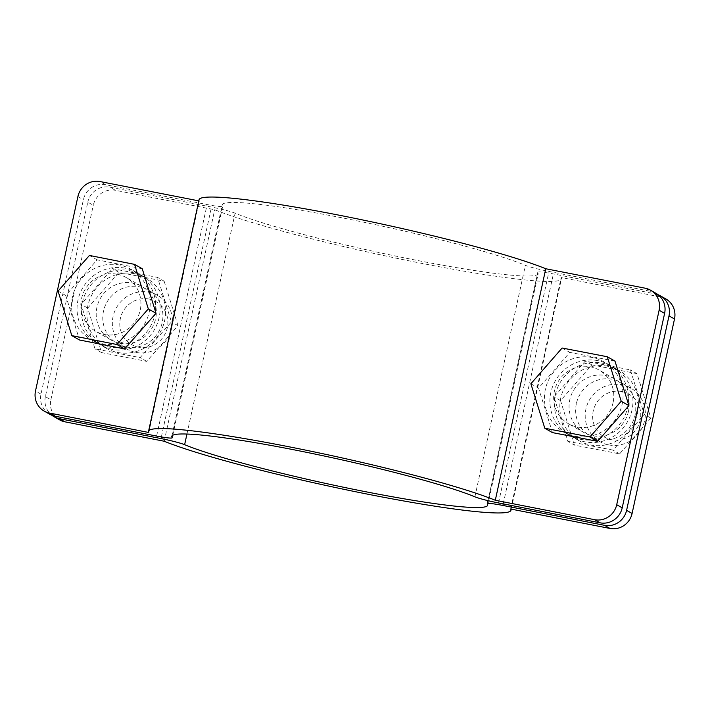 <?xml version="1.0" encoding="UTF-8"?>
<svg xmlns="http://www.w3.org/2000/svg" width="710" height="710" viewBox="0 0 710 710"><rect width="100%" height="100%" fill="white"/><g stroke="black" fill="none" stroke-linecap="round" stroke-linejoin="round"><path stroke-width="0.53" stroke-dasharray="3.55 2.66" d="M592.317 357.52A40.417 38.961 -60.4 0 0 547.17 383.32A40.417 38.961 -60.4 0 0 563.749 431.999A40.417 38.961 -60.4 0 0 575.162 436.233A40.417 38.961 -60.4 0 0 620.309 410.433A40.417 38.961 -60.4 0 0 603.731 361.745A40.417 38.961 -60.4 0 0 592.317 357.52M597.811 360.644A40.417 38.961 -60.4 0 0 552.664 386.444A40.417 38.961 -60.4 0 0 569.242 435.123A40.417 38.961 -60.4 0 0 580.647 439.357A40.417 38.961 -60.4 0 0 625.803 413.557A40.417 38.961 -60.4 0 0 609.224 364.869A40.417 38.961 -60.4 0 0 597.811 360.644M119.457 265.016A40.417 38.961 -60.4 0 0 74.31 290.816A40.417 38.961 -60.4 0 0 90.889 339.495A40.417 38.961 -60.4 0 0 102.302 343.729A40.417 38.961 -60.4 0 0 147.449 317.929A40.417 38.961 -60.4 0 0 130.871 269.241A40.417 38.961 -60.4 0 0 119.457 265.016M124.951 268.14A40.417 38.961 -60.4 0 0 79.804 293.94A40.417 38.961 -60.4 0 0 96.382 342.628A40.417 38.961 -60.4 0 0 107.796 346.853A40.417 38.961 -60.4 0 0 152.943 321.053A40.417 38.961 -60.4 0 0 136.364 272.374A40.417 38.961 -60.4 0 0 124.951 268.14M49.647 414.196A19.019 18.336 119.6 0 1 40.994 394.139L83.398 199.661A19.019 18.336 119.6 0 1 105.497 184.68L207.098 204.551A20.918 1.713 -167.7 0 0 222.7 206.255A20.918 1.713 -167.7 0 0 222.656 206.086A161.676 13.25 12.3 0 1 222.274 204.799A161.676 13.25 12.3 0 1 349.764 219.346A161.676 13.25 12.3 0 1 525.373 265.309A20.918 1.713 -167.7 0 0 548.99 271.433L650.591 291.313A19.019 18.336 119.6 0 1 655.96 293.301M199.048 199.741A185.443 15.194 -167.7 0 0 199.324 200.983L198.8 200.877M148.851 432.496L199.324 200.983M585.049 441.86A40.417 38.961 119.6 0 1 573.636 437.626A40.417 38.961 119.6 0 1 557.057 388.947A40.417 38.961 119.6 0 1 602.204 363.147A40.417 38.961 119.6 0 1 613.617 367.372A40.417 38.961 119.6 0 1 630.196 416.06A40.417 38.961 119.6 0 1 585.049 441.86M607.698 366.271A40.417 38.961 -60.4 0 0 562.551 392.071A40.417 38.961 -60.4 0 0 579.129 440.759A40.417 38.961 -60.4 0 0 590.542 444.984A40.417 38.961 -60.4 0 0 635.69 419.184A40.417 38.961 -60.4 0 0 619.111 370.505A40.417 38.961 -60.4 0 0 607.698 366.271M112.189 349.355A40.417 38.961 119.6 0 1 100.776 345.131A40.417 38.961 119.6 0 1 84.197 296.443A40.417 38.961 119.6 0 1 129.353 270.643A40.417 38.961 119.6 0 1 140.757 274.877A40.417 38.961 119.6 0 1 157.336 323.556A40.417 38.961 119.6 0 1 112.189 349.355M134.838 273.767A40.417 38.961 -60.4 0 0 89.691 299.567A40.417 38.961 -60.4 0 0 106.269 348.255A40.417 38.961 -60.4 0 0 117.682 352.48A40.417 38.961 -60.4 0 0 162.83 326.68A40.417 38.961 -60.4 0 0 146.251 278A40.417 38.961 -60.4 0 0 134.838 273.767M59.533 419.823A19.019 18.336 119.6 0 1 50.88 399.765L45.387 396.633L87.791 202.164L93.285 205.288A19.019 18.336 119.6 0 1 115.384 190.307L214.704 209.734A185.443 15.194 -167.7 0 0 416.362 262.301A185.443 15.194 -167.7 0 0 561.433 278.746A185.443 15.194 -167.7 0 0 561.148 277.503L660.477 296.94A19.019 18.336 119.6 0 1 665.847 298.928M50.88 399.765L93.285 205.288M164.232 441.247L214.704 209.734M510.676 509.017L561.148 277.503M658.063 294.712A19.019 18.336 -60.4 0 0 654.984 293.807L553.383 273.936A20.918 1.713 -167.7 0 0 537.772 272.232A20.918 1.713 -167.7 0 0 537.825 272.392A161.676 13.25 12.3 0 1 538.198 273.687A161.676 13.25 12.3 0 1 410.717 259.141A161.676 13.25 12.3 0 1 235.108 213.177A20.918 1.713 -167.7 0 0 211.491 207.054L109.89 187.174A19.019 18.336 -60.4 0 0 87.791 202.164M45.387 396.633A19.019 18.336 -60.4 0 0 51.937 415.288M135.85 352.417A30.912 29.793 -60.4 0 0 170.373 332.679A30.912 29.793 -60.4 0 0 157.7 295.458A30.912 29.793 -60.4 0 0 148.976 292.218A30.912 29.793 -60.4 0 0 114.443 311.947A30.912 29.793 -60.4 0 0 127.126 349.178A30.912 29.793 -60.4 0 0 135.85 352.417M126.291 346.977A30.912 29.793 -60.4 0 0 160.815 327.248A30.912 29.793 -60.4 0 0 148.141 290.017A30.912 29.793 -60.4 0 0 139.417 286.778A30.912 29.793 -60.4 0 0 104.885 306.507A30.912 29.793 -60.4 0 0 117.567 343.738A30.912 29.793 -60.4 0 0 126.291 346.977M149.091 299.052A24.726 23.838 119.6 0 1 167.32 327.727A24.726 23.838 119.6 0 1 138.592 347.208A24.726 23.838 119.6 0 1 120.363 318.541A24.726 23.838 119.6 0 1 149.091 299.052M119.697 343.223A30.912 29.793 -60.4 0 0 154.221 323.494A30.912 29.793 -60.4 0 0 141.547 286.263A30.912 29.793 -60.4 0 0 132.823 283.033A30.912 29.793 -60.4 0 0 98.299 302.762A30.912 29.793 -60.4 0 0 110.973 339.992A30.912 29.793 -60.4 0 0 119.697 343.223M117.443 274.273A30.912 29.793 119.6 0 1 126.167 277.512A30.912 29.793 119.6 0 1 138.84 314.734A30.912 29.793 119.6 0 1 104.317 334.472A30.912 29.793 119.6 0 1 95.593 331.233A30.912 29.793 119.6 0 1 82.919 294.002A30.912 29.793 119.6 0 1 117.443 274.273M142.257 268.744L97.128 259.833L65.746 295.458L58.06 291.082M65.746 295.458L79.502 340.001M97.128 259.833L89.433 255.449M164.134 281.16L178.015 325.659L146.73 361.372L101.574 352.595L87.694 308.096L118.969 272.383L164.134 281.16L157.54 277.406L171.421 321.905L140.136 357.627L94.98 348.841L81.1 304.341L112.384 268.628L157.54 277.406M178.015 325.659L171.421 321.905M146.73 361.372L140.136 357.627M101.574 352.595L94.98 348.841M87.694 308.096L81.1 304.341M118.969 272.383L112.384 268.628M608.71 444.913A30.912 29.793 -60.4 0 0 644.618 420.56A30.912 29.793 -60.4 0 0 630.56 387.953A30.912 29.793 -60.4 0 0 621.836 384.722A30.912 29.793 -60.4 0 0 585.928 409.075A30.912 29.793 -60.4 0 0 599.985 441.682A30.912 29.793 -60.4 0 0 608.71 444.913M576.369 403.635A30.912 29.793 -60.4 0 0 590.427 436.242A30.912 29.793 -60.4 0 0 635.059 415.119A30.912 29.793 -60.4 0 0 621.001 382.521A30.912 29.793 -60.4 0 0 576.369 403.635M621.951 391.556A24.726 23.838 119.6 0 1 640.18 420.222A24.726 23.838 119.6 0 1 611.452 439.712A24.726 23.838 119.6 0 1 593.223 411.037A24.726 23.838 119.6 0 1 621.951 391.556M628.465 411.365A30.912 29.793 119.6 0 1 583.833 432.488A30.912 29.793 119.6 0 1 569.775 399.89A30.912 29.793 119.6 0 1 614.407 378.767A30.912 29.793 119.6 0 1 628.465 411.365M613.085 402.614A30.912 29.793 119.6 0 1 568.453 423.737A30.912 29.793 119.6 0 1 554.395 391.13A30.912 29.793 119.6 0 1 599.027 370.008A30.912 29.793 119.6 0 1 613.085 402.614M562.125 348.015L569.819 352.391L538.571 388.139L552.495 432.621M530.876 383.764L538.571 388.139M614.984 361.124L569.819 352.391M574.452 445.117L560.545 400.626L591.803 364.896L636.968 373.637L650.875 418.128L619.626 453.867L574.452 445.117L567.867 441.363L553.951 396.881L585.209 361.142L630.373 369.892L644.289 414.374L613.032 450.113L567.867 441.363M560.545 400.626L553.951 396.881M591.803 364.896L585.209 361.142M636.968 373.637L630.373 369.892M650.875 418.128L644.289 414.374M619.626 453.867L613.032 450.113M77.905 196.537L83.398 199.661M40.994 394.139L35.5 391.006M156.617 436.064L207.098 204.551M172.681 435.301L222.656 206.086M474.892 496.822L525.373 265.309M498.509 502.946L548.99 271.433M105.497 184.68L100.004 181.547M645.097 288.18L650.591 291.313M503.248 503.878L553.383 273.936M487.344 503.914L537.825 272.392M186.952 434.041L235.108 213.177M161.365 436.943L211.491 207.054M115.384 190.307L109.89 187.174M654.984 293.807L660.477 296.94M569.242 435.123L563.749 431.999M96.382 342.628L90.889 339.495M172.779 435.248L222.7 206.255M171.802 436.313L222.274 204.799M136.364 272.374L130.871 269.241M609.224 364.869L603.731 361.745M579.129 440.759L573.636 437.626M106.269 348.255L100.776 345.131M511.2 509.123L561.433 278.746M487.974 500.648L537.772 272.232M487.726 505.2L538.198 273.687M146.251 278L140.757 274.877M619.111 370.505L613.617 367.372M157.7 295.458L148.141 290.017M141.547 286.263L126.167 277.512M110.973 339.992L95.593 331.233M127.126 349.178L117.567 343.738M599.985 441.682L590.427 436.242M583.833 432.488L568.453 423.737M614.407 378.767L599.027 370.008M630.56 387.953L621.001 382.521"/><path stroke-width="1.06" d="M44.153 411.072A19.019 18.336 -60.4 0 0 49.522 413.06L55.016 416.193A19.019 18.336 119.6 0 1 49.647 414.196L44.153 411.072A19.019 18.336 -60.4 0 1 35.5 391.006L77.905 196.537A19.019 18.336 -60.4 0 1 100.004 181.547L198.8 200.877M55.016 416.193L156.617 436.064A20.918 1.713 -167.7 0 0 172.228 437.768A20.918 1.713 -167.7 0 0 172.175 437.608A161.676 13.25 12.3 0 1 171.802 436.313A161.676 13.25 12.3 0 1 299.283 450.859A161.676 13.25 12.3 0 1 474.892 496.822A20.918 1.713 -167.7 0 0 498.509 502.946L600.11 522.826L594.616 519.693L495.296 500.266L545.768 268.753A185.443 15.194 -167.7 0 0 344.119 216.186A185.443 15.194 -167.7 0 0 199.048 199.741L148.567 431.254A185.443 15.194 -167.7 0 0 148.851 432.496L49.522 413.06M650.466 290.177L655.96 293.301A19.019 18.336 119.6 0 1 664.613 313.367L659.12 310.234A19.019 18.336 -60.4 0 0 650.466 290.177A19.019 18.336 -60.4 0 0 645.097 288.18L545.768 268.753M594.616 519.693A19.019 18.336 -60.4 0 0 616.715 504.712L622.208 507.836L664.613 313.367M622.208 507.836A19.019 18.336 119.6 0 1 600.11 522.826M616.715 504.712L659.12 310.234M495.296 500.266A185.443 15.194 -167.7 0 0 293.638 447.699A185.443 15.194 -167.7 0 0 148.567 431.254M64.903 421.82L164.232 441.247A185.443 15.194 -167.7 0 0 365.881 493.814A185.443 15.194 -167.7 0 0 510.952 510.259A185.443 15.194 -167.7 0 0 510.676 509.017L609.996 528.453L604.503 525.32L502.902 505.449A20.918 1.713 -167.7 0 0 487.3 503.745A20.918 1.713 -167.7 0 0 487.344 503.914A161.676 13.25 12.3 0 1 487.726 505.2A161.676 13.25 12.3 0 1 360.236 490.654A161.676 13.25 12.3 0 1 184.627 444.691A20.918 1.713 -167.7 0 0 161.01 438.567L59.409 418.687L64.903 421.82A19.019 18.336 119.6 0 1 59.533 419.823L54.04 416.699A19.019 18.336 -60.4 0 0 59.409 418.687M660.353 295.804L665.847 298.928A19.019 18.336 119.6 0 1 674.5 318.994L669.006 315.861A19.019 18.336 -60.4 0 0 660.353 295.804A19.019 18.336 -60.4 0 0 658.063 294.712M604.503 525.32A19.019 18.336 -60.4 0 0 626.602 510.339L632.095 513.463L674.5 318.994M632.095 513.463A19.019 18.336 119.6 0 1 609.996 528.453M626.602 510.339L669.006 315.861M51.937 415.288A19.019 18.336 -60.4 0 0 54.04 416.699M71.808 335.626L79.502 340.001L124.632 348.912L156.014 313.287L148.319 308.912L134.572 264.368L89.433 255.449L58.06 291.082L71.808 335.626L116.946 344.536L148.319 308.912M124.632 348.912L116.946 344.536M156.014 313.287L142.257 268.744L134.572 264.368M562.125 348.015L530.876 383.764L544.801 428.245L552.495 432.621L597.66 441.354L628.909 405.614L614.984 361.124L607.298 356.748L562.125 348.015M544.801 428.245L589.974 436.978L597.66 441.354M589.974 436.978L621.215 401.239L628.909 405.614M621.215 401.239L607.298 356.748M172.175 437.608L172.681 435.301M502.902 505.449L503.248 503.878M184.627 444.691L186.952 434.041M161.01 438.567L161.365 436.943M172.228 437.768L172.779 435.248M510.952 510.259L511.2 509.123M487.3 503.745L487.974 500.648"/></g></svg>
